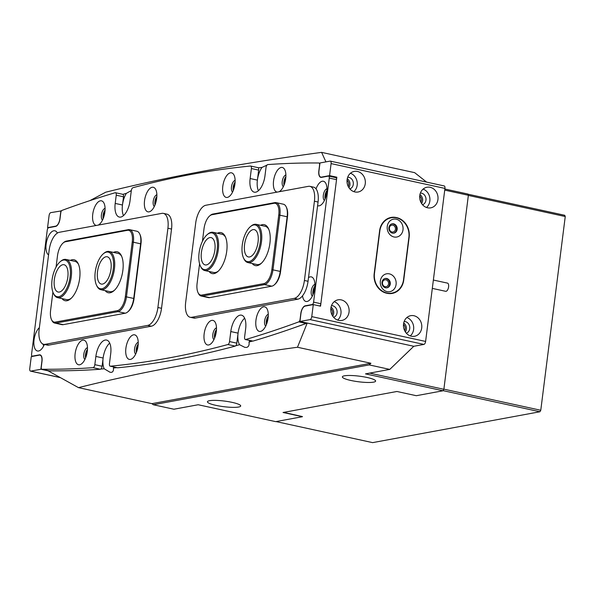 <?xml version="1.0" encoding="UTF-8"?>
<svg xmlns="http://www.w3.org/2000/svg" width="595" height="595" viewBox="0 0 595 595"><rect width="100%" height="100%" fill="white"/><g stroke="black" fill="none" stroke-linecap="round" stroke-linejoin="round"><path stroke-width="0.89" d="M232.162 402.376A16.764 2.826 7.2 0 1 240.7 405.969A16.764 2.826 7.2 0 1 215.97 405.359A16.764 2.826 7.2 0 1 207.432 401.766A16.764 2.826 7.2 0 1 232.162 402.376M350.901 380.473A16.764 2.826 -172.8 0 0 375.631 381.075A16.764 2.826 -172.8 0 0 367.093 377.483A16.764 2.826 -172.8 0 0 342.363 376.873A16.764 2.826 -172.8 0 0 350.901 380.473M331.958 314.785A4.611 4.016 79.5 0 0 330.827 308.634M404.63 330.627A4.611 4.016 79.5 0 0 403.492 324.476M420.851 202.196A4.611 4.016 79.5 0 0 419.72 196.045M348.187 186.354A4.611 4.016 79.5 0 0 347.049 180.203M114.039 367.033A15.366 7.088 102.3 0 1 113.407 367.978C113.704 370.387 113.102 371.838 111.592 372.329L110.105 372.291L104.192 368.781A2878.037 1327.467 102.3 0 1 100.815 369.041M268.962 164.495L270.97 164.361M252.459 341.069A2878.037 1327.467 102.3 0 1 249.015 342.066A15.366 7.088 -77.7 0 0 249.885 340.511M249.015 342.066C249.439 345.115 248.606 346.907 246.531 347.435L244.79 347.346L239.577 344.706A2878.037 1327.467 102.3 0 1 235.732 345.747M78.503 387.643L151.941 403.655L153.309 404.734L369.197 364.906L389.792 369.398L413.793 346.283L307.213 323.048L297.485 347.249C213.717 358.562 140.725 372.031 78.503 387.643L48.195 370.886A2878.037 1327.467 102.3 0 0 60.943 370.826M307.139 323.122A2878.037 1327.467 102.3 0 1 293.804 327.867M116.865 367.651A2878.037 1327.467 102.3 0 1 113.407 367.978M444.867 189.017L467.871 194.03L468.377 195.272L443.863 389.286L443.015 390.774L416.299 395.705L396.924 391.48L283.041 412.491L302.416 416.716L275.701 421.639L198.187 404.741L173.896 409.226L153.309 404.734M443.015 390.774L365.501 373.876L389.792 369.398M89.845 200.649L105.724 192.2C167.292 176.819 239.257 163.543 321.612 152.372L414.648 172.654L426.608 182.1M234.966 183.81A4.611 2.127 -77.7 0 0 233.865 188.853M156.708 198.247A4.611 2.127 -77.7 0 0 155.607 203.289M285.726 178.448A4.611 2.127 -77.7 0 0 284.626 183.491M104.913 211.805A4.611 2.127 -77.7 0 0 103.813 216.848M258.208 167.79A2878.037 1327.467 -77.7 0 1 261.971 167.426A15.366 7.088 -77.7 0 0 258.401 190.735A15.366 7.088 102.3 0 1 257.397 180.114L258.661 170.111L251.395 168.526L250.131 178.53A15.366 7.088 -77.7 0 0 254.281 192.178A15.366 7.088 -77.7 0 0 264.976 175.793L266.01 167.567A2.796 1.287 -77.7 0 1 267.787 164.577A2794.209 1288.8 -77.7 0 1 318.883 162.993A2.239 1.034 -77.7 0 1 318.98 163.008L319.069 163.037M122.421 194.32A2.796 1.287 102.3 0 1 122.748 194.305A2.796 1.287 102.3 0 1 123.507 196.781L122.466 205.007A15.366 7.088 -77.7 0 0 123.47 215.628A15.366 7.088 102.3 0 1 126.356 193.345A2878.037 1327.467 -77.7 0 0 122.882 194.349M261.971 167.426L266.947 165.127M321.612 152.372L325.919 161.885M131.317 190.586L126.356 193.345M216.327 331.363A4.611 2.127 -77.7 0 0 215.226 336.413M138.062 345.807A4.611 2.127 -77.7 0 0 136.969 350.849M268.122 317.804A4.611 2.127 -77.7 0 0 267.021 322.854M87.309 351.162A4.611 2.127 -77.7 0 0 86.208 356.212M104.192 368.781A15.366 7.088 102.3 0 1 109.711 343.084A15.366 7.088 -77.7 0 0 103.136 358.026L102.095 366.252A2.796 1.287 102.3 0 1 100.324 369.25L93.058 367.665A2.796 1.287 -77.7 0 0 94.828 364.668L95.869 356.442A15.366 7.088 102.3 0 1 106.565 340.065A15.366 7.088 102.3 0 1 110.707 353.705L109.443 363.716A2.796 1.287 -77.7 0 0 110.201 366.193A2.796 1.287 -77.7 0 0 110.395 366.208A2794.209 1288.8 -77.7 0 0 227.9 344.527A2.796 1.287 -77.7 0 0 229.536 341.56L236.803 343.144L238.067 333.141A15.366 7.088 102.3 0 1 244.642 318.191A15.366 7.088 -77.7 0 0 238.394 331.095A15.366 7.088 -77.7 0 0 239.577 344.706M369.666 373.11L443.863 389.286M468.377 195.272L444.725 190.117M151.941 403.655L370.916 363.255L297.485 347.249M370.916 363.255L369.197 364.906M433.368 280.044L447.477 283.116A4.195 1.934 102.3 0 1 448.6 286.887A4.195 1.934 102.3 0 1 446.414 291.193A4.195 1.934 102.3 0 1 445.692 291.312L432.312 288.389M260.521 240.023A18.72 8.635 -77.7 0 0 250.331 226.71A18.72 8.635 -77.7 0 0 242.106 246.561A18.72 8.635 -77.7 0 0 243.519 257.962A18.72 8.635 -77.7 0 0 253.262 258.951A18.72 8.635 -77.7 0 0 260.521 240.023M250.331 226.71L251.016 226.13A19.561 9.022 102.3 0 1 256.207 224.337A19.561 9.022 102.3 0 1 261.659 240.038A19.561 9.022 102.3 0 1 247.877 262.559A19.561 9.022 102.3 0 1 243.898 258.78L243.519 257.962M258.185 240.856A13.968 6.441 102.3 0 1 248.338 256.943A13.968 6.441 102.3 0 1 244.441 245.735A13.968 6.441 102.3 0 1 254.288 229.64A13.968 6.441 102.3 0 1 258.185 240.856M113.236 269.26A18.72 8.635 -77.7 0 0 103.277 253.842A18.72 8.635 -77.7 0 0 95.289 271.58A18.72 8.635 -77.7 0 0 96.464 285.087A18.72 8.635 -77.7 0 0 105.672 286.612A18.72 8.635 -77.7 0 0 113.236 269.26M103.277 253.842L103.961 253.254A19.561 9.022 102.3 0 1 109.153 251.469A19.561 9.022 102.3 0 1 114.359 269.364A19.561 9.022 102.3 0 1 100.823 289.691A19.561 9.022 102.3 0 1 96.844 285.905L96.464 285.087M110.953 269.557A13.968 6.441 102.3 0 1 101.284 284.068A13.968 6.441 102.3 0 1 97.565 271.283A13.968 6.441 102.3 0 1 107.234 256.772A13.968 6.441 102.3 0 1 110.953 269.557M217.116 240.625A18.72 8.635 -77.7 0 0 207.157 234.675A18.72 8.635 -77.7 0 0 199.154 261.889A18.72 8.635 -77.7 0 0 200.344 265.928A18.72 8.635 -77.7 0 0 212.013 264.455A18.72 8.635 -77.7 0 0 217.116 240.625M207.157 234.675L207.841 234.095A19.561 9.022 102.3 0 1 213.025 232.303A19.561 9.022 102.3 0 1 218.246 240.306A19.561 9.022 102.3 0 1 215.159 261.079A19.561 9.022 102.3 0 1 204.695 270.524A19.561 9.022 102.3 0 1 200.723 266.746L200.344 265.928M214.84 243.325A13.968 6.441 102.3 0 1 212.631 258.163A13.968 6.441 102.3 0 1 205.156 264.909A13.968 6.441 102.3 0 1 201.43 259.189A13.968 6.441 102.3 0 1 203.639 244.359A13.968 6.441 102.3 0 1 211.113 237.606A13.968 6.441 102.3 0 1 214.84 243.325M70.136 268.241A18.72 8.635 -77.7 0 0 60.102 261.8A18.72 8.635 -77.7 0 0 52.025 288.53A18.72 8.635 -77.7 0 0 53.29 293.052A18.72 8.635 -77.7 0 0 64.825 291.781A18.72 8.635 -77.7 0 0 70.136 268.241M60.102 261.8L60.787 261.22A19.561 9.022 102.3 0 1 65.971 259.435A19.561 9.022 102.3 0 1 71.274 267.943A19.561 9.022 102.3 0 1 67.986 288.471A19.561 9.022 102.3 0 1 57.641 297.656A19.561 9.022 102.3 0 1 53.669 293.87L53.29 293.052M67.837 270.814A13.968 6.441 102.3 0 1 65.495 285.474A13.968 6.441 102.3 0 1 58.102 292.033A13.968 6.441 102.3 0 1 54.324 285.957A13.968 6.441 102.3 0 1 56.666 271.298A13.968 6.441 102.3 0 1 64.059 264.738A13.968 6.441 102.3 0 1 67.837 270.814M98.168 225.118A12.577 5.801 -77.7 0 0 99.477 224.255A12.577 5.801 -77.7 0 0 104.891 211.999A12.577 5.801 -77.7 0 0 104.051 203.267A12.577 5.801 -77.7 0 0 97.781 202.322A12.577 5.801 -77.7 0 0 92.746 214.237A12.577 5.801 -77.7 0 0 96.397 225.446M105.077 208.339A6.151 2.834 -77.7 0 0 101.418 214.877A6.151 2.834 -77.7 0 0 102.519 220.068M103.203 218.536A6.151 2.834 102.3 0 1 103.113 215.249A6.151 2.834 102.3 0 1 105.062 210.013M156.686 198.44A12.577 5.801 -77.7 0 0 155.845 189.708A12.577 5.801 -77.7 0 0 149.576 188.771A12.577 5.801 -77.7 0 0 144.54 200.679A12.577 5.801 -77.7 0 0 151.271 210.697A12.577 5.801 -77.7 0 0 156.686 198.44M156.872 194.781A6.151 2.834 -77.7 0 0 153.213 201.318A6.151 2.834 -77.7 0 0 154.313 206.51M154.998 204.978A6.151 2.834 102.3 0 1 154.908 201.69A6.151 2.834 102.3 0 1 156.857 196.454M87.287 351.355A12.577 5.801 -77.7 0 0 86.446 342.623A12.577 5.801 -77.7 0 0 80.176 341.686A12.577 5.801 -77.7 0 0 75.141 353.594A12.577 5.801 -77.7 0 0 81.872 363.612A12.577 5.801 -77.7 0 0 87.287 351.355M87.472 347.696A6.151 2.834 -77.7 0 0 83.813 354.241A6.151 2.834 -77.7 0 0 84.914 359.432M85.598 357.9A6.151 2.834 102.3 0 1 85.509 354.605A6.151 2.834 102.3 0 1 87.458 349.377M138.04 346A12.577 5.801 -77.7 0 0 137.2 337.261A12.577 5.801 -77.7 0 0 130.937 336.324A12.577 5.801 -77.7 0 0 125.895 348.239A12.577 5.801 -77.7 0 0 132.625 358.257A12.577 5.801 -77.7 0 0 138.04 346M138.226 342.333A6.151 2.834 -77.7 0 0 134.574 348.878A6.151 2.834 -77.7 0 0 135.667 354.07M136.359 352.538A6.151 2.834 102.3 0 1 136.27 349.25A6.151 2.834 102.3 0 1 138.211 344.014M317.596 205.677A12.577 5.801 -77.7 0 0 321.374 204.673A12.577 5.801 -77.7 0 0 326.789 192.416A12.577 5.801 -77.7 0 0 325.956 183.677A12.577 5.801 -77.7 0 0 316.042 188.875M326.975 188.749A6.151 2.834 -77.7 0 0 323.323 195.294A6.151 2.834 -77.7 0 0 324.416 200.485M325.108 198.953A6.151 2.834 102.3 0 1 325.019 195.666A6.151 2.834 102.3 0 1 326.967 190.43M57.38 233.091A12.577 5.801 -77.7 0 0 51.118 232.325A12.577 5.801 -77.7 0 0 46.135 244.188A12.577 5.801 -77.7 0 0 48.559 254.943M278.973 191.761A12.577 5.801 -77.7 0 0 280.29 190.898A12.577 5.801 -77.7 0 0 285.704 178.641A12.577 5.801 -77.7 0 0 284.864 169.91A12.577 5.801 -77.7 0 0 278.594 168.973A12.577 5.801 -77.7 0 0 273.559 180.88A12.577 5.801 -77.7 0 0 277.211 192.088M285.883 174.982A6.151 2.834 -77.7 0 0 282.231 181.527A6.151 2.834 -77.7 0 0 283.332 186.711M284.016 185.179A6.151 2.834 102.3 0 1 283.927 181.892A6.151 2.834 102.3 0 1 285.875 176.663M234.943 184.004A12.577 5.801 -77.7 0 0 234.103 175.272A12.577 5.801 -77.7 0 0 227.833 174.328A12.577 5.801 -77.7 0 0 222.798 186.242A12.577 5.801 -77.7 0 0 229.529 196.261A12.577 5.801 -77.7 0 0 234.943 184.004M235.129 180.337A6.151 2.834 -77.7 0 0 231.477 186.882A6.151 2.834 -77.7 0 0 232.571 192.073M233.255 190.541A6.151 2.834 102.3 0 1 233.173 187.254A6.151 2.834 102.3 0 1 235.114 182.018M302.528 295.819A12.577 5.801 -77.7 0 0 309.296 300.311A12.577 5.801 -77.7 0 0 314.71 288.054A12.577 5.801 -77.7 0 0 313.87 279.315A12.577 5.801 -77.7 0 0 308.5 277.627M314.896 284.388A6.151 2.834 -77.7 0 0 311.245 290.933A6.151 2.834 -77.7 0 0 312.338 296.124M313.022 294.592A6.151 2.834 102.3 0 1 312.94 291.305A6.151 2.834 102.3 0 1 314.881 286.069M39.382 327.644A12.577 5.801 -77.7 0 0 34.049 339.827A12.577 5.801 -77.7 0 0 40.78 349.845A12.577 5.801 -77.7 0 0 44.372 344.453M268.092 318.005A12.577 5.801 -77.7 0 0 267.259 309.266A12.577 5.801 -77.7 0 0 260.989 308.329A12.577 5.801 -77.7 0 0 255.954 320.244A12.577 5.801 -77.7 0 0 262.678 330.262A12.577 5.801 -77.7 0 0 268.092 318.005M268.278 314.339A6.151 2.834 -77.7 0 0 264.626 320.884A6.151 2.834 -77.7 0 0 265.72 326.075M266.411 324.543A6.151 2.834 102.3 0 1 266.322 321.255A6.151 2.834 102.3 0 1 268.271 316.019M216.305 331.556A12.577 5.801 -77.7 0 0 215.464 322.825A12.577 5.801 -77.7 0 0 209.195 321.888A12.577 5.801 -77.7 0 0 204.159 333.802A12.577 5.801 -77.7 0 0 210.89 343.813A12.577 5.801 -77.7 0 0 216.305 331.556M216.491 327.897A6.151 2.834 -77.7 0 0 212.832 334.442A6.151 2.834 -77.7 0 0 213.932 339.633M214.617 338.101A6.151 2.834 102.3 0 1 214.527 334.814A6.151 2.834 102.3 0 1 216.476 329.578M251.395 168.526A2.796 1.287 -77.7 0 0 250.644 166.042A2.796 1.287 -77.7 0 0 250.45 166.035A2794.209 1288.8 -77.7 0 0 132.938 187.715A2.796 1.287 -77.7 0 0 131.302 190.683L130.045 200.686A15.366 7.088 102.3 0 1 119.35 217.071A15.366 7.088 102.3 0 1 115.199 203.423L116.241 195.197A2.796 1.287 -77.7 0 0 115.482 192.721A2.796 1.287 -77.7 0 0 115.155 192.735A2794.209 1288.8 -77.7 0 0 62.029 210.377A2.239 1.034 -77.7 0 0 60.779 212.735L60.028 218.67A7.266 3.354 102.3 0 1 55.625 226.42L48.604 227.721A2.239 1.034 -77.7 0 0 47.25 230.101L31.58 354.159A2.239 1.034 -77.7 0 0 32.182 356.145A2.239 1.034 -77.7 0 0 32.383 356.145L39.396 354.851A7.266 3.354 102.3 0 1 40.051 354.858A7.266 3.354 102.3 0 1 42.007 361.314L41.263 367.249A2.239 1.034 -77.7 0 0 41.866 369.235A2.239 1.034 -77.7 0 0 41.962 369.242A2794.209 1288.8 -77.7 0 0 93.058 367.665M306.663 322.929A2.239 1.034 102.3 0 1 306.075 323.449L298.809 321.865A2794.209 1288.8 -77.7 0 1 245.683 339.507A2.796 1.287 -77.7 0 1 245.356 339.522A2.796 1.287 -77.7 0 1 244.605 337.038L245.646 328.819A15.366 7.088 -77.7 0 0 241.496 315.171A15.366 7.088 -77.7 0 0 230.8 331.556L229.536 341.56M298.809 321.865A2.239 1.034 -77.7 0 0 300.058 319.508L300.81 313.565A7.266 3.354 102.3 0 1 305.22 305.815L312.234 304.521A2.239 1.034 -77.7 0 0 313.587 302.134L329.266 178.076A2.239 1.034 -77.7 0 0 328.656 176.09A2.239 1.034 -77.7 0 0 328.455 176.09L321.441 177.384A7.266 3.354 102.3 0 1 320.794 177.377A7.266 3.354 102.3 0 1 318.831 170.929L319.582 164.994A2.239 1.034 -77.7 0 0 318.98 163.008M335.729 177.674A2.239 1.034 102.3 0 1 335.922 177.674A2.239 1.034 102.3 0 1 336.532 179.66L329.266 178.076M313.587 302.134L320.854 303.718L336.532 179.66M320.854 303.718A2.239 1.034 102.3 0 1 319.746 306.009M245.683 339.507L252.949 341.091A2794.209 1288.8 -77.7 0 0 306.075 323.449M252.949 341.091A2.796 1.287 102.3 0 1 252.622 341.106L245.356 339.522M236.803 343.144A2.796 1.287 102.3 0 1 235.166 346.112L227.9 344.527M110.395 366.208L117.661 367.792A2794.209 1288.8 -77.7 0 0 235.166 346.112M117.661 367.792A2.796 1.287 102.3 0 1 117.468 367.777A2.796 1.287 102.3 0 1 117.289 367.71M41.962 369.242L49.229 370.826A2794.209 1288.8 -77.7 0 0 100.324 369.25M257.717 167.619A2.796 1.287 102.3 0 1 257.91 167.626A2.796 1.287 102.3 0 1 258.661 170.111M42.877 344.029A6.151 2.834 -77.7 0 0 43.822 345.658M385.091 286.664A3.496 3.042 79.5 0 0 386.155 286.678A3.496 3.042 79.5 0 0 388.58 283.302A3.496 3.042 79.5 0 0 385.954 279.829A3.496 3.042 79.5 0 0 384.891 279.806A3.496 3.042 79.5 0 0 382.466 283.19A3.496 3.042 79.5 0 0 385.091 286.664M391.993 232.013A3.496 3.042 79.5 0 0 393.057 232.028A3.496 3.042 79.5 0 0 395.482 228.651A3.496 3.042 79.5 0 0 392.856 225.178A3.496 3.042 79.5 0 0 391.793 225.155A3.496 3.042 79.5 0 0 389.368 228.539A3.496 3.042 79.5 0 0 391.993 232.013M314.733 287.861A4.611 2.127 -77.7 0 0 313.677 291.163A4.611 2.127 -77.7 0 0 313.632 292.904M326.819 192.222A4.611 2.127 -77.7 0 0 325.762 195.524A4.611 2.127 -77.7 0 0 325.718 197.265M354.888 191.947A10.479 9.126 79.5 0 0 358.086 192.007A10.479 9.126 79.5 0 0 365.352 181.869A10.479 9.126 79.5 0 0 357.476 171.457A10.479 9.126 79.5 0 0 354.285 171.397A10.479 9.126 79.5 0 0 347.011 181.535A10.479 9.126 79.5 0 0 354.888 191.947M353.832 191.642A10.479 9.126 79.5 0 0 357.067 181.542A10.479 9.126 79.5 0 0 350.44 173.249M349.875 188.92A6.01 5.236 79.5 0 0 353.318 182.881A6.01 5.236 79.5 0 0 348.834 177.317A6.01 5.236 79.5 0 0 347.718 177.213M347.272 178.738A6.01 5.236 -100.5 0 1 348.915 187.656M427.56 207.789A10.479 9.126 79.5 0 0 430.758 207.848A10.479 9.126 79.5 0 0 438.024 197.711A10.479 9.126 79.5 0 0 430.148 187.299A10.479 9.126 79.5 0 0 426.95 187.239A10.479 9.126 79.5 0 0 419.683 197.376A10.479 9.126 79.5 0 0 427.56 207.789M426.503 207.484A10.479 9.126 79.5 0 0 429.731 197.384A10.479 9.126 79.5 0 0 423.112 189.091M422.547 204.762A6.01 5.236 79.5 0 0 425.99 198.723A6.01 5.236 79.5 0 0 421.498 193.159A6.01 5.236 79.5 0 0 420.382 193.055M419.936 194.58A6.01 5.236 -100.5 0 1 421.587 203.497M338.667 320.378A10.479 9.126 79.5 0 0 341.857 320.437A10.479 9.126 79.5 0 0 349.131 310.293A10.479 9.126 79.5 0 0 341.255 299.887A10.479 9.126 79.5 0 0 338.057 299.828A10.479 9.126 79.5 0 0 330.79 309.965A10.479 9.126 79.5 0 0 338.667 320.378M337.61 320.073A10.479 9.126 79.5 0 0 340.838 309.965A10.479 9.126 79.5 0 0 334.212 301.68M333.654 317.343A6.01 5.236 79.5 0 0 337.097 311.304A6.01 5.236 79.5 0 0 332.605 305.748A6.01 5.236 79.5 0 0 331.489 305.644M331.043 307.169A6.01 5.236 -100.5 0 1 332.687 316.079M411.338 336.22A10.479 9.126 79.5 0 0 414.529 336.279A10.479 9.126 79.5 0 0 421.803 326.134A10.479 9.126 79.5 0 0 413.927 315.729A10.479 9.126 79.5 0 0 410.728 315.67A10.479 9.126 79.5 0 0 403.462 325.807A10.479 9.126 79.5 0 0 411.338 336.22M410.275 335.915A10.479 9.126 79.5 0 0 413.51 325.807A10.479 9.126 79.5 0 0 406.883 317.522M406.318 333.185A6.01 5.236 79.5 0 0 409.769 327.146A6.01 5.236 79.5 0 0 405.277 321.59A6.01 5.236 79.5 0 0 404.161 321.486M403.715 323.011A6.01 5.236 -100.5 0 1 405.359 331.921M396.694 217.629L396.211 217.525A16.764 14.607 79.5 0 0 391.101 217.428A16.764 14.607 79.5 0 0 379.61 230.748L374.188 273.648A16.764 14.607 79.5 0 0 386.653 293.216L387.137 293.32A16.764 14.607 79.5 0 0 392.246 293.409A16.764 14.607 79.5 0 0 403.737 280.096L409.159 237.189A16.764 14.607 79.5 0 0 396.694 217.629L395.98 217.763M443.937 185.93A2.796 1.287 102.3 0 1 444.19 185.938A2.796 1.287 102.3 0 1 444.941 188.414L425.611 341.441A2.796 1.287 102.3 0 1 423.915 344.416L413.793 346.283L299.947 321.464L310.069 319.597A2.796 1.287 -77.7 0 0 311.758 316.622L313.282 304.595L320.549 306.18L336.837 177.206L335.163 177.511M329.571 175.622L331.088 163.595A2.796 1.287 -77.7 0 0 330.337 161.119A2.796 1.287 -77.7 0 0 330.084 161.111L319.969 162.978L318.965 170.906A6.984 3.22 102.3 0 0 320.854 177.109A6.984 3.22 102.3 0 0 321.478 177.117L329.571 175.622L336.837 177.206M299.947 321.464L300.944 313.543A6.984 3.22 102.3 0 1 305.183 306.09L313.282 304.595M391.421 217.74A16.764 14.607 79.5 0 0 389.762 217.755M390.885 293.588A16.764 14.607 79.5 0 0 392.469 293M61.441 210.89L50.776 212.638A2.796 1.287 -77.7 0 0 49.08 215.621L47.563 227.647L48.359 227.818M40.891 355.327L39.991 355.133A6.984 3.22 102.3 0 0 39.367 355.126L31.267 356.621L29.75 368.64A2.796 1.287 -77.7 0 0 30.501 371.124A2.796 1.287 -77.7 0 0 30.754 371.124L60.199 377.542M39.991 355.133A6.984 3.22 102.3 0 1 41.873 361.336L40.877 369.257L30.754 371.124M60.898 210.771L59.894 218.7A6.984 3.22 102.3 0 1 55.655 226.152L47.563 227.647M40.877 369.257L48.143 370.841M260.565 225.289A20.959 9.669 102.3 0 1 268.516 228.718A20.959 9.669 102.3 0 1 269.914 243.273A20.959 9.669 102.3 0 1 260.885 263.704A20.959 9.669 102.3 0 1 252.235 263.511M247.877 262.559L256.839 264.515A19.561 9.022 -77.7 0 0 261.465 263.176M217.391 233.255A20.959 9.669 102.3 0 1 225.334 236.684A20.959 9.669 102.3 0 1 226.732 251.239A20.959 9.669 102.3 0 1 217.711 271.67A20.959 9.669 102.3 0 1 209.053 271.476M204.695 270.524L213.657 272.48A19.561 9.022 -77.7 0 0 218.283 271.142M286.225 206.919L286.604 207.729A13.135 6.054 102.3 0 1 287.482 216.855L280.58 271.506A13.135 6.054 102.3 0 1 274.92 284.306L274.243 284.893A13.968 6.441 -77.7 0 0 280.252 271.268L287.162 216.617A13.968 6.441 -77.7 0 0 286.225 206.919A13.968 6.441 -77.7 0 0 283.391 204.211L276.125 202.627A13.968 6.441 102.3 0 1 279.895 215.033L272.986 269.684A13.968 6.441 102.3 0 1 264.515 284.596L202.449 296.042A13.968 6.441 102.3 0 1 201.199 296.035A13.968 6.441 102.3 0 1 198.358 293.328L197.979 292.517A13.135 6.054 -77.7 0 0 201.824 295.068L263.89 283.614A13.135 6.054 -77.7 0 0 271.856 269.602L278.757 214.951A13.135 6.054 -77.7 0 0 274.042 203.282L211.969 214.728A13.135 6.054 -77.7 0 0 209.663 215.94A13.135 6.054 -77.7 0 0 204.011 228.74L202.419 241.339M209.663 215.94L210.347 215.36A13.968 6.441 102.3 0 1 212.802 214.066L274.875 202.62A13.968 6.441 102.3 0 1 276.125 202.627M201.199 296.035L208.466 297.619A13.968 6.441 -77.7 0 0 209.715 297.626L271.781 286.18A13.968 6.441 -77.7 0 0 274.243 284.893M199.578 263.808L197.101 283.391A13.135 6.054 -77.7 0 0 197.979 292.517M225.639 237.398A19.561 9.022 -77.7 0 0 221.987 234.259L213.025 232.303M268.821 229.439A19.561 9.022 -77.7 0 0 265.169 226.293L256.207 224.337M70.336 260.387A20.959 9.669 102.3 0 1 78.28 263.816A20.959 9.669 102.3 0 1 79.678 278.363A20.959 9.669 102.3 0 1 70.656 298.794A20.959 9.669 102.3 0 1 61.999 298.608M78.592 264.53A19.561 9.022 -77.7 0 0 74.933 261.384L65.971 259.435M113.511 252.421A20.959 9.669 102.3 0 1 121.462 255.85A20.959 9.669 102.3 0 1 122.86 270.405A20.959 9.669 102.3 0 1 113.831 290.829A20.959 9.669 102.3 0 1 105.181 290.643M121.767 256.564A19.561 9.022 -77.7 0 0 118.115 253.425L109.153 251.469M139.713 233.947L140.093 234.765A13.135 6.054 102.3 0 1 140.97 243.883L134.061 298.534A13.135 6.054 102.3 0 1 128.408 311.334L127.724 311.921A13.968 6.441 -77.7 0 0 133.741 298.303L140.643 243.653A13.968 6.441 -77.7 0 0 139.713 233.947A13.968 6.441 -77.7 0 0 136.872 231.239L129.606 229.655A13.968 6.441 102.3 0 1 133.377 242.068L126.475 296.719A13.968 6.441 102.3 0 1 118.003 311.624L55.93 323.07A13.968 6.441 102.3 0 1 54.681 323.063A13.968 6.441 102.3 0 1 51.847 320.355L51.468 319.545A13.135 6.054 -77.7 0 0 55.313 322.096L117.379 310.642A13.135 6.054 -77.7 0 0 125.344 296.63L132.246 241.979A13.135 6.054 -77.7 0 0 127.531 230.31L65.457 241.756A13.135 6.054 -77.7 0 0 63.152 242.968A13.135 6.054 -77.7 0 0 57.492 255.768L56.064 267.088M54.681 323.063L61.947 324.647A13.968 6.441 -77.7 0 0 63.196 324.654L125.27 313.208A13.968 6.441 -77.7 0 0 127.724 311.921M63.152 242.968L63.829 242.388A13.968 6.441 102.3 0 1 66.29 241.094L128.356 229.648A13.968 6.441 102.3 0 1 129.606 229.655M52.903 292.123L50.59 310.419A13.135 6.054 -77.7 0 0 51.468 319.545M100.823 289.691L109.785 291.647A19.561 9.022 -77.7 0 0 114.411 290.308M57.641 297.656L66.603 299.605A19.561 9.022 -77.7 0 0 71.236 298.274M309.898 186.354L313.528 187.142A16.764 7.735 102.3 0 1 318.057 202.032L308.046 281.271A16.764 7.735 102.3 0 1 297.879 299.166L195.324 318.08A16.764 7.735 102.3 0 1 193.829 318.065L190.192 317.276A16.764 7.735 102.3 0 1 185.67 302.386L195.681 223.147A16.764 7.735 102.3 0 1 205.848 205.253L308.396 186.339A16.764 7.735 102.3 0 1 309.898 186.354A16.764 7.735 102.3 0 1 314.42 201.236L304.409 280.483A16.764 7.735 102.3 0 1 294.242 298.37L191.694 317.291A16.764 7.735 102.3 0 1 190.192 317.276M163.38 213.382L167.017 214.17A16.764 7.735 102.3 0 1 171.538 229.06L161.528 308.307A16.764 7.735 102.3 0 1 151.361 326.194L48.812 345.107A16.764 7.735 102.3 0 1 47.31 345.093L43.68 344.304A16.764 7.735 102.3 0 1 39.151 329.414L49.162 250.175A16.764 7.735 102.3 0 1 59.329 232.281L161.885 213.367A16.764 7.735 102.3 0 1 163.38 213.382A16.764 7.735 102.3 0 1 167.909 228.264L157.898 307.511A16.764 7.735 102.3 0 1 147.731 325.398L45.175 344.319A16.764 7.735 102.3 0 1 43.68 344.304M394.002 236.974A9.081 7.914 79.5 0 0 403.001 229.811A9.081 7.914 79.5 0 0 396.248 219.213A9.081 7.914 79.5 0 0 387.256 226.383A9.081 7.914 79.5 0 0 394.002 236.974M392.447 233.128A4.753 4.135 79.5 0 0 393.897 233.151A4.753 4.135 79.5 0 0 397.192 228.554A4.753 4.135 79.5 0 0 393.622 223.839A4.753 4.135 79.5 0 0 392.172 223.809A4.753 4.135 79.5 0 0 388.877 228.406A4.753 4.135 79.5 0 0 392.447 233.128M393.593 233.195A4.753 4.135 79.5 0 0 396.575 228.495A4.753 4.135 79.5 0 0 393.012 223.951A4.753 4.135 79.5 0 0 391.874 223.876M387.1 291.624A9.081 7.914 79.5 0 0 396.091 284.462A9.081 7.914 79.5 0 0 389.346 273.864A9.081 7.914 79.5 0 0 380.346 281.033A9.081 7.914 79.5 0 0 387.1 291.624M385.545 287.779A4.753 4.135 79.5 0 0 386.995 287.801A4.753 4.135 79.5 0 0 390.29 283.205A4.753 4.135 79.5 0 0 386.72 278.49A4.753 4.135 79.5 0 0 385.27 278.46A4.753 4.135 79.5 0 0 381.975 283.056A4.753 4.135 79.5 0 0 385.545 287.779M386.683 287.846A4.753 4.135 79.5 0 0 389.673 283.146A4.753 4.135 79.5 0 0 386.11 278.601A4.753 4.135 79.5 0 0 384.965 278.527M386.929 292.993A16.764 14.607 79.5 0 0 392.038 293.082A16.764 14.607 79.5 0 0 403.529 279.769L408.884 237.412A16.764 14.607 79.5 0 0 391.309 217.755A16.764 14.607 79.5 0 0 379.818 231.076L374.463 273.432A16.764 14.607 79.5 0 0 386.929 292.993M389.227 293.603A16.764 14.607 79.5 0 0 389.338 293.58L392.038 293.082M391.309 217.755L388.609 218.253A16.764 14.607 79.5 0 0 388.185 218.343M467.93 194.186L564.744 215.293L565.25 216.535L540.773 410.267L539.925 411.762L372.611 442.628L276.05 421.58M283.659 412.372L302.431 416.574M539.925 411.762L443.089 390.647M565.25 216.535L468.354 195.413L443.885 389.145L540.773 410.267M312.896 304.67L312.234 304.521M305.22 305.815L305.882 305.964M32.383 356.145L33.045 356.293M40.646 355.126L39.396 354.851M238.067 333.141L230.8 331.556M257.397 180.114L250.131 178.53M103.136 358.026L95.869 356.442M94.828 364.668L102.095 366.252M122.466 205.007L115.199 203.423M123.507 196.781L116.241 195.197M311.758 316.622L425.611 341.441M444.941 188.414L331.088 163.595M423.915 344.416L310.069 319.597M322.14 177.258L321.478 177.117M395.415 217.673L396.211 217.525M56.138 226.256L55.655 226.152M278.757 214.951L287.482 216.855M201.824 295.068L202.449 296.042L209.715 297.626M263.89 283.614L264.515 284.596L271.781 286.18M271.856 269.602L280.58 271.506M274.042 203.282L274.875 202.62M212.802 214.066L211.969 214.728M55.313 322.096L55.93 323.07L63.196 324.654M117.379 310.642L118.003 311.624L125.27 313.208M125.344 296.63L134.061 298.534M132.246 241.979L140.97 243.883M128.356 229.648L127.531 230.31M65.457 241.756L66.29 241.094M304.409 280.483L308.046 281.271M294.242 298.37L297.879 299.166M314.42 201.236L318.057 202.032M191.694 317.291L195.324 318.08M157.898 307.511L161.528 308.307M147.731 325.398L151.361 326.194M167.909 228.264L171.538 229.06M45.175 344.319L48.812 345.107M32.182 356.145L32.941 356.308M328.656 176.09L335.922 177.674M41.866 369.235L49.132 370.819M250.644 166.042L257.91 167.626M110.201 366.193L117.468 367.777M115.482 192.721L122.748 194.305M321.813 177.317L320.854 177.109M330.337 161.119L444.19 185.938M30.501 371.124L60.355 377.632"/></g></svg>
